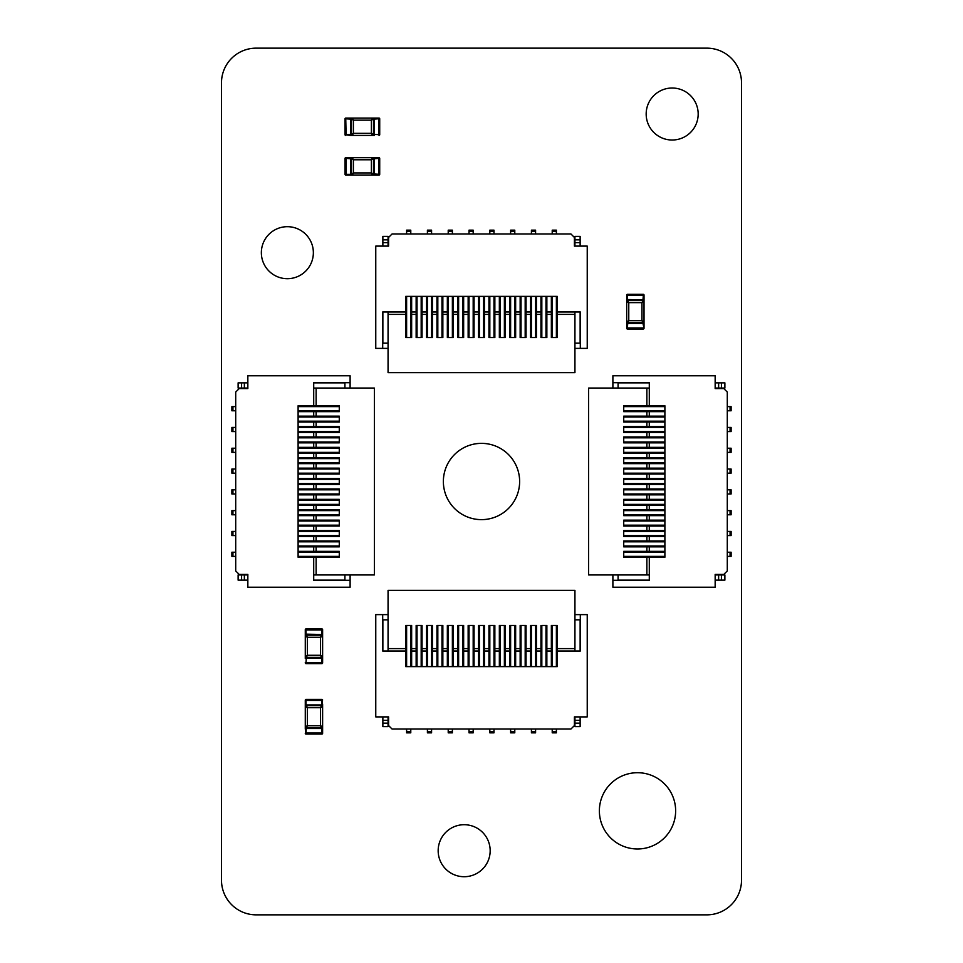 <?xml version="1.0" encoding="UTF-8"?>
<svg xmlns="http://www.w3.org/2000/svg" width="963" height="963" viewBox="0 0 963 963"><rect width="100%" height="100%" fill="white"/><g stroke="black" fill="none" stroke-linecap="round" stroke-linejoin="round"><path stroke-width="1.44" d="M706.842 914.85A34.668 34.668 0 0 0 741.51 880.182L741.51 82.818A34.668 34.668 0 0 0 706.842 48.15L256.158 48.15A34.668 34.668 0 0 0 221.49 82.818L221.49 880.182A34.668 34.668 0 0 0 256.158 914.85L706.842 914.85M599.371 810.846A38.135 38.135 0 0 0 637.506 848.981A38.135 38.135 0 0 0 675.641 810.846A38.135 38.135 0 0 0 637.506 772.711A38.135 38.135 0 0 0 599.371 810.846M443.365 481.5A38.135 38.135 0 0 0 481.5 519.635A38.135 38.135 0 0 0 519.635 481.5A38.135 38.135 0 0 0 481.5 443.365A38.135 38.135 0 0 0 443.365 481.5M646.173 114.019A26.001 26.001 0 0 0 672.174 140.02A26.001 26.001 0 0 0 698.175 114.019A26.001 26.001 0 0 0 672.174 88.018A26.001 26.001 0 0 0 646.173 114.019M261.358 252.691A26.001 26.001 0 0 0 287.359 278.692A26.001 26.001 0 0 0 313.36 252.691A26.001 26.001 0 0 0 287.359 226.69A26.001 26.001 0 0 0 261.358 252.691M438.165 850.714A26.001 26.001 0 0 0 464.166 876.715A26.001 26.001 0 0 0 490.167 850.714A26.001 26.001 0 0 0 464.166 824.713A26.001 26.001 0 0 0 438.165 850.714M664.891 405.748L649.291 405.748L649.291 382.696L612.889 382.696L612.889 375.763L715.16 375.763L715.16 388.595L723.827 388.595L727.294 392.061L727.294 570.939L723.827 574.405L715.16 574.405L715.16 587.237L612.889 587.237L612.889 580.304L649.291 580.304L649.291 557.252L664.891 557.252L664.891 405.748M730.062 410.78L730.062 406.615L731.11 406.615L731.11 410.78L727.294 410.78M727.294 406.615L730.062 406.615M623.723 406.615L664.891 406.615M623.723 410.78L664.891 410.78M646.871 411.646L646.871 416.148L649.291 416.148L649.291 411.646L623.723 411.646L623.723 405.748L649.291 405.748M664.891 421.18L623.723 421.18L623.723 416.148L623.723 417.015L664.891 417.015M646.871 416.148L623.723 416.148M649.291 416.148L664.891 416.148M646.871 422.047L646.871 426.549L649.291 426.549L649.291 422.047L623.723 422.047M649.291 422.047L664.891 422.047M646.871 432.447L646.871 436.949L649.291 436.949L649.291 432.447L623.723 432.447L623.723 426.549L646.871 426.549M623.723 431.58L664.891 431.58M623.723 427.416L664.891 427.416M727.294 427.416L731.11 427.416L731.11 431.58L730.062 431.58L730.062 427.416M649.291 432.447L664.891 432.447M646.871 436.949L623.723 436.949L623.723 437.816L664.891 437.816M664.891 441.981L623.723 441.981L623.723 442.848L623.723 436.949M649.291 436.949L664.891 436.949M646.871 442.848L646.871 447.35L649.291 447.35L649.291 442.848L623.723 442.848M649.291 442.848L664.891 442.848M646.871 453.248L646.871 457.75L649.291 457.75L649.291 453.248L623.723 453.248L623.723 447.35L646.871 447.35M623.723 452.381L664.891 452.381M623.723 448.216L664.891 448.216M727.294 448.216L731.11 448.216L731.11 452.381L730.062 452.381L730.062 448.216M649.291 447.35L664.891 447.35M727.294 452.381L730.062 452.381M649.291 453.248L664.891 453.248M646.871 457.75L623.723 457.75L623.723 458.617L664.891 458.617M664.891 462.782L623.723 462.782L623.723 463.648L623.723 457.75M649.291 457.75L664.891 457.75M646.871 463.648L646.871 468.15L649.291 468.15L649.291 463.648L623.723 463.648M649.291 463.648L664.891 463.648M646.871 474.049L646.871 478.551L649.291 478.551L649.291 474.049L623.723 474.049L623.723 468.15L646.871 468.15M623.723 473.182L664.891 473.182M623.723 469.017L664.891 469.017M727.294 469.017L731.11 469.017L731.11 473.182L730.062 473.182L730.062 469.017M649.291 468.15L664.891 468.15M727.294 473.182L730.062 473.182M649.291 474.049L664.891 474.049M646.871 478.551L623.723 478.551L623.723 479.418L664.891 479.418M664.891 483.582L623.723 483.582L623.723 484.449L623.723 478.551M649.291 478.551L664.891 478.551M646.871 484.449L646.871 488.951L649.291 488.951L649.291 484.449L623.723 484.449M649.291 484.449L664.891 484.449M646.871 494.85L646.871 499.352L649.291 499.352L649.291 494.85L623.723 494.85L623.723 488.951L646.871 488.951M623.723 493.983L664.891 493.983M623.723 489.818L664.891 489.818M727.294 489.818L731.11 489.818L731.11 493.983L730.062 493.983L730.062 489.818M649.291 488.951L664.891 488.951M727.294 493.983L730.062 493.983M649.291 494.85L664.891 494.85M646.871 499.352L623.723 499.352L623.723 500.218L664.891 500.218M664.891 504.383L623.723 504.383L623.723 505.25L623.723 499.352M649.291 499.352L664.891 499.352M646.871 505.25L646.871 509.752L649.291 509.752L649.291 505.25L623.723 505.25M649.291 505.25L664.891 505.25M646.871 515.65L646.871 520.152L649.291 520.152L649.291 515.65L623.723 515.65L623.723 509.752L646.871 509.752M623.723 514.784L664.891 514.784M623.723 510.619L664.891 510.619M727.294 510.619L731.11 510.619L731.11 514.784L730.062 514.784L730.062 510.619M649.291 509.752L664.891 509.752M727.294 514.784L730.062 514.784M649.291 515.65L664.891 515.65M646.871 520.152L623.723 520.152L623.723 521.019L664.891 521.019M664.891 525.184L623.723 525.184L623.723 526.051L623.723 520.152M649.291 520.152L664.891 520.152M646.871 526.051L646.871 530.553L649.291 530.553L649.291 526.051L623.723 526.051M649.291 526.051L664.891 526.051M646.871 536.451L646.871 540.953L649.291 540.953L649.291 536.451L623.723 536.451L623.723 530.553L646.871 530.553M623.723 535.584L664.891 535.584M623.723 531.42L664.891 531.42M727.294 531.42L731.11 531.42L731.11 535.584L730.062 535.584L730.062 531.42M649.291 530.553L664.891 530.553M727.294 535.584L730.062 535.584M649.291 536.451L664.891 536.451M649.291 557.252L623.723 557.252L623.723 551.354L664.891 551.354M623.723 556.385L664.891 556.385M623.723 552.22L664.891 552.22M727.294 552.22L731.11 552.22L731.11 556.385L730.062 556.385L730.062 552.22M618.09 388.065L618.09 382.865L649.291 382.865M715.16 382.865L724.874 382.865L724.874 388.065L721.407 388.065L721.407 382.865M715.16 388.065L718.627 388.065L718.627 382.865M718.627 388.065L721.407 388.065M649.291 574.935L588.622 574.935L588.622 388.065L646.871 388.065L646.871 405.748M618.09 574.935L618.09 580.135L649.291 580.135M721.407 580.135L724.874 580.135L724.874 574.935L721.407 574.935L721.407 580.135L715.16 580.135M715.16 574.935L718.627 574.935L718.627 580.135M718.627 574.935L721.407 574.935M649.291 551.354L649.291 546.852L664.891 546.852M646.871 551.354L646.871 546.852L649.291 546.852M649.291 388.065L646.871 388.065M646.871 557.252L646.871 574.935M646.871 546.852L623.723 546.852L623.723 540.953L623.723 541.82L664.891 541.82M646.871 540.953L623.723 540.953M727.294 556.385L730.062 556.385M727.294 431.58L730.062 431.58M649.291 426.549L664.891 426.549M649.291 411.646L664.891 411.646M649.291 540.953L664.891 540.953M612.889 580.304L612.889 574.935M612.889 388.065L612.889 382.696M664.891 545.985L623.723 545.985L623.723 546.852M405.748 296.375L405.748 311.976L382.696 311.976L382.696 348.377L375.763 348.377L375.763 246.107L388.595 246.107L388.595 237.44L392.061 233.973L570.939 233.973L574.405 237.44L574.405 246.107L587.237 246.107L587.237 348.377L580.304 348.377L580.304 311.976L557.252 311.976L557.252 296.375L405.748 296.375M410.78 231.204L406.615 231.204L406.615 230.157L410.78 230.157L410.78 233.973M406.615 233.973L406.615 231.204M406.615 337.544L406.615 296.375M410.78 337.544L410.78 296.375M411.646 314.395L416.148 314.395L416.148 311.976L411.646 311.976L411.646 337.544L405.748 337.544L405.748 311.976M421.18 296.375L421.18 337.544L416.148 337.544L417.015 337.544L417.015 296.375M416.148 314.395L416.148 337.544M416.148 311.976L416.148 296.375M422.047 314.395L426.549 314.395L426.549 311.976L422.047 311.976L422.047 337.544M422.047 311.976L422.047 296.375M432.447 314.395L436.949 314.395L436.949 311.976L432.447 311.976L432.447 337.544L426.549 337.544L426.549 314.395M431.58 337.544L431.58 296.375M427.416 337.544L427.416 296.375M427.416 233.973L427.416 230.157L431.58 230.157L431.58 231.204L427.416 231.204M432.447 311.976L432.447 296.375M436.949 314.395L436.949 337.544L437.816 337.544L437.816 296.375M441.981 296.375L441.981 337.544L442.848 337.544L436.949 337.544M436.949 311.976L436.949 296.375M442.848 314.395L447.35 314.395L447.35 311.976L442.848 311.976L442.848 337.544M442.848 311.976L442.848 296.375M453.248 314.395L457.75 314.395L457.75 311.976L453.248 311.976L453.248 337.544L447.35 337.544L447.35 314.395M452.381 337.544L452.381 296.375M448.216 337.544L448.216 296.375M448.216 233.973L448.216 230.157L452.381 230.157L452.381 231.204L448.216 231.204M447.35 311.976L447.35 296.375M452.381 233.973L452.381 231.204M453.248 311.976L453.248 296.375M457.75 314.395L457.75 337.544L458.617 337.544L458.617 296.375M462.782 296.375L462.782 337.544L463.648 337.544L457.75 337.544M457.75 311.976L457.75 296.375M463.648 314.395L468.15 314.395L468.15 311.976L463.648 311.976L463.648 337.544M463.648 311.976L463.648 296.375M474.049 314.395L478.551 314.395L478.551 311.976L474.049 311.976L474.049 337.544L468.15 337.544L468.15 314.395M473.182 337.544L473.182 296.375M469.017 337.544L469.017 296.375M469.017 233.973L469.017 230.157L473.182 230.157L473.182 231.204L469.017 231.204M468.15 311.976L468.15 296.375M473.182 233.973L473.182 231.204M474.049 311.976L474.049 296.375M478.551 314.395L478.551 337.544L479.418 337.544L479.418 296.375M483.582 296.375L483.582 337.544L484.449 337.544L478.551 337.544M478.551 311.976L478.551 296.375M484.449 314.395L488.951 314.395L488.951 311.976L484.449 311.976L484.449 337.544M484.449 311.976L484.449 296.375M494.85 314.395L499.352 314.395L499.352 311.976L494.85 311.976L494.85 337.544L488.951 337.544L488.951 314.395M493.983 337.544L493.983 296.375M489.818 337.544L489.818 296.375M489.818 233.973L489.818 230.157L493.983 230.157L493.983 231.204L489.818 231.204M488.951 311.976L488.951 296.375M493.983 233.973L493.983 231.204M494.85 311.976L494.85 296.375M499.352 314.395L499.352 337.544L500.218 337.544L500.218 296.375M504.383 296.375L504.383 337.544L505.25 337.544L499.352 337.544M499.352 311.976L499.352 296.375M505.25 314.395L509.752 314.395L509.752 311.976L505.25 311.976L505.25 337.544M505.25 311.976L505.25 296.375M515.65 314.395L520.152 314.395L520.152 311.976L515.65 311.976L515.65 337.544L509.752 337.544L509.752 314.395M514.784 337.544L514.784 296.375M510.619 337.544L510.619 296.375M510.619 233.973L510.619 230.157L514.784 230.157L514.784 231.204L510.619 231.204M509.752 311.976L509.752 296.375M514.784 233.973L514.784 231.204M515.65 311.976L515.65 296.375M520.152 314.395L520.152 337.544L521.019 337.544L521.019 296.375M525.184 296.375L525.184 337.544L526.051 337.544L520.152 337.544M520.152 311.976L520.152 296.375M526.051 314.395L530.553 314.395L530.553 311.976L526.051 311.976L526.051 337.544M526.051 311.976L526.051 296.375M536.451 314.395L540.953 314.395L540.953 311.976L536.451 311.976L536.451 337.544L530.553 337.544L530.553 314.395M535.584 337.544L535.584 296.375M531.42 337.544L531.42 296.375M531.42 233.973L531.42 230.157L535.584 230.157L535.584 231.204L531.42 231.204M530.553 311.976L530.553 296.375M535.584 233.973L535.584 231.204M536.451 311.976L536.451 296.375M557.252 311.976L557.252 337.544L551.354 337.544L551.354 296.375M556.385 337.544L556.385 296.375M552.22 337.544L552.22 296.375M552.22 233.973L552.22 230.157L556.385 230.157L556.385 231.204L552.22 231.204M388.065 343.177L382.865 343.177L382.865 311.976M382.865 246.107L382.865 236.392L388.065 236.392L388.065 239.859L382.865 239.859M388.065 246.107L388.065 242.64L382.865 242.64M388.065 242.64L388.065 239.859M574.935 311.976L574.935 372.645L388.065 372.645L388.065 314.395L405.748 314.395M574.935 343.177L580.135 343.177L580.135 311.976M580.135 239.859L580.135 236.392L574.935 236.392L574.935 239.859L580.135 239.859L580.135 246.107M574.935 246.107L574.935 242.64L580.135 242.64M574.935 242.64L574.935 239.859M551.354 311.976L546.852 311.976L546.852 296.375M551.354 314.395L546.852 314.395L546.852 311.976M388.065 311.976L388.065 314.395M557.252 314.395L574.935 314.395M546.852 314.395L546.852 337.544L540.953 337.544L541.82 337.544L541.82 296.375M540.953 314.395L540.953 337.544M556.385 233.973L556.385 231.204M431.58 233.973L431.58 231.204M426.549 311.976L426.549 296.375M411.646 311.976L411.646 296.375M540.953 311.976L540.953 296.375M580.304 348.377L574.935 348.377M388.065 348.377L382.696 348.377M545.985 296.375L545.985 337.544L546.852 337.544M557.252 666.625L557.252 651.024L580.304 651.024L580.304 614.623L587.237 614.623L587.237 716.893L574.405 716.893L574.405 725.56L570.939 729.027L392.061 729.027L388.595 725.56L388.595 716.893L375.763 716.893L375.763 614.623L382.696 614.623L382.696 651.024L405.748 651.024L405.748 666.625L557.252 666.625M552.22 731.796L556.385 731.796L556.385 732.843L552.22 732.843L552.22 729.027M556.385 729.027L556.385 731.796M556.385 625.456L556.385 666.625M552.22 625.456L552.22 666.625M551.354 648.605L546.852 648.605L546.852 651.024L551.354 651.024L551.354 625.456L557.252 625.456L557.252 651.024M541.82 666.625L541.82 625.456L546.852 625.456L545.985 625.456L545.985 666.625M546.852 648.605L546.852 625.456M546.852 651.024L546.852 666.625M540.953 648.605L536.451 648.605L536.451 651.024L540.953 651.024L540.953 625.456M540.953 651.024L540.953 666.625M530.553 648.605L526.051 648.605L526.051 651.024L530.553 651.024L530.553 625.456L536.451 625.456L536.451 648.605M531.42 625.456L531.42 666.625M535.584 625.456L535.584 666.625M535.584 729.027L535.584 732.843L531.42 732.843L531.42 731.796L535.584 731.796M530.553 651.024L530.553 666.625M526.051 648.605L526.051 625.456L525.184 625.456L525.184 666.625M521.019 666.625L521.019 625.456L520.152 625.456L526.051 625.456M526.051 651.024L526.051 666.625M520.152 648.605L515.65 648.605L515.65 651.024L520.152 651.024L520.152 625.456M520.152 651.024L520.152 666.625M509.752 648.605L505.25 648.605L505.25 651.024L509.752 651.024L509.752 625.456L515.65 625.456L515.65 648.605M510.619 625.456L510.619 666.625M514.784 625.456L514.784 666.625M514.784 729.027L514.784 732.843L510.619 732.843L510.619 731.796L514.784 731.796M515.65 651.024L515.65 666.625M510.619 729.027L510.619 731.796M509.752 651.024L509.752 666.625M505.25 648.605L505.25 625.456L504.383 625.456L504.383 666.625M500.218 666.625L500.218 625.456L499.352 625.456L505.25 625.456M505.25 651.024L505.25 666.625M499.352 648.605L494.85 648.605L494.85 651.024L499.352 651.024L499.352 625.456M499.352 651.024L499.352 666.625M488.951 648.605L484.449 648.605L484.449 651.024L488.951 651.024L488.951 625.456L494.85 625.456L494.85 648.605M489.818 625.456L489.818 666.625M493.983 625.456L493.983 666.625M493.983 729.027L493.983 732.843L489.818 732.843L489.818 731.796L493.983 731.796M494.85 651.024L494.85 666.625M489.818 729.027L489.818 731.796M488.951 651.024L488.951 666.625M484.449 648.605L484.449 625.456L483.582 625.456L483.582 666.625M479.418 666.625L479.418 625.456L478.551 625.456L484.449 625.456M484.449 651.024L484.449 666.625M478.551 648.605L474.049 648.605L474.049 651.024L478.551 651.024L478.551 625.456M478.551 651.024L478.551 666.625M468.15 648.605L463.648 648.605L463.648 651.024L468.15 651.024L468.15 625.456L474.049 625.456L474.049 648.605M469.017 625.456L469.017 666.625M473.182 625.456L473.182 666.625M473.182 729.027L473.182 732.843L469.017 732.843L469.017 731.796L473.182 731.796M474.049 651.024L474.049 666.625M469.017 729.027L469.017 731.796M468.15 651.024L468.15 666.625M463.648 648.605L463.648 625.456L462.782 625.456L462.782 666.625M458.617 666.625L458.617 625.456L457.75 625.456L463.648 625.456M463.648 651.024L463.648 666.625M457.75 648.605L453.248 648.605L453.248 651.024L457.75 651.024L457.75 625.456M457.75 651.024L457.75 666.625M447.35 648.605L442.848 648.605L442.848 651.024L447.35 651.024L447.35 625.456L453.248 625.456L453.248 648.605M448.216 625.456L448.216 666.625M452.381 625.456L452.381 666.625M452.381 729.027L452.381 732.843L448.216 732.843L448.216 731.796L452.381 731.796M453.248 651.024L453.248 666.625M448.216 729.027L448.216 731.796M447.35 651.024L447.35 666.625M442.848 648.605L442.848 625.456L441.981 625.456L441.981 666.625M437.816 666.625L437.816 625.456L436.949 625.456L442.848 625.456M442.848 651.024L442.848 666.625M436.949 648.605L432.447 648.605L432.447 651.024L436.949 651.024L436.949 625.456M436.949 651.024L436.949 666.625M426.549 648.605L422.047 648.605L422.047 651.024L426.549 651.024L426.549 625.456L432.447 625.456L432.447 648.605M427.416 625.456L427.416 666.625M431.58 625.456L431.58 666.625M431.58 729.027L431.58 732.843L427.416 732.843L427.416 731.796L431.58 731.796M432.447 651.024L432.447 666.625M427.416 729.027L427.416 731.796M426.549 651.024L426.549 666.625M405.748 651.024L405.748 625.456L411.646 625.456L411.646 666.625M406.615 625.456L406.615 666.625M410.78 625.456L410.78 666.625M410.78 729.027L410.78 732.843L406.615 732.843L406.615 731.796L410.78 731.796M574.935 619.823L580.135 619.823L580.135 651.024M580.135 716.893L580.135 726.608L574.935 726.608L574.935 723.141L580.135 723.141M574.935 716.893L574.935 720.36L580.135 720.36M574.935 720.36L574.935 723.141M388.065 651.024L388.065 590.355L574.935 590.355L574.935 648.605L557.252 648.605M388.065 619.823L382.865 619.823L382.865 651.024M382.865 723.141L382.865 726.608L388.065 726.608L388.065 723.141L382.865 723.141L382.865 716.893M388.065 716.893L388.065 720.36L382.865 720.36M388.065 720.36L388.065 723.141M411.646 651.024L416.148 651.024L416.148 666.625M411.646 648.605L416.148 648.605L416.148 651.024M574.935 651.024L574.935 648.605M405.748 648.605L388.065 648.605M416.148 648.605L416.148 625.456L422.047 625.456L421.18 625.456L421.18 666.625M422.047 648.605L422.047 625.456M406.615 729.027L406.615 731.796M531.42 729.027L531.42 731.796M536.451 651.024L536.451 666.625M551.354 651.024L551.354 666.625M422.047 651.024L422.047 666.625M382.696 614.623L388.065 614.623M574.935 614.623L580.304 614.623M417.015 666.625L417.015 625.456L416.148 625.456M298.109 557.252L313.709 557.252L313.709 580.304L350.111 580.304L350.111 587.237L247.84 587.237L247.84 574.405L239.173 574.405L235.706 570.939L235.706 392.061L239.173 388.595L247.84 388.595L247.84 375.763L350.111 375.763L350.111 382.696L313.709 382.696L313.709 405.748L298.109 405.748L298.109 557.252M232.938 552.22L232.938 556.385L231.89 556.385L231.89 552.22L235.706 552.22M235.706 556.385L232.938 556.385M339.277 556.385L298.109 556.385M339.277 552.22L298.109 552.22M316.129 551.354L316.129 546.852L313.709 546.852L313.709 551.354L339.277 551.354L339.277 557.252L313.709 557.252M298.109 541.82L339.277 541.82L339.277 546.852L339.277 545.985L298.109 545.985M316.129 546.852L339.277 546.852M313.709 546.852L298.109 546.852M316.129 540.953L316.129 536.451L313.709 536.451L313.709 540.953L339.277 540.953M313.709 540.953L298.109 540.953M316.129 530.553L316.129 526.051L313.709 526.051L313.709 530.553L339.277 530.553L339.277 536.451L316.129 536.451M339.277 531.42L298.109 531.42M339.277 535.584L298.109 535.584M235.706 535.584L231.89 535.584L231.89 531.42L232.938 531.42L232.938 535.584M313.709 530.553L298.109 530.553M316.129 526.051L339.277 526.051L339.277 525.184L298.109 525.184M298.109 521.019L339.277 521.019L339.277 520.152L339.277 526.051M313.709 526.051L298.109 526.051M316.129 520.152L316.129 515.65L313.709 515.65L313.709 520.152L339.277 520.152M313.709 520.152L298.109 520.152M316.129 509.752L316.129 505.25L313.709 505.25L313.709 509.752L339.277 509.752L339.277 515.65L316.129 515.65M339.277 510.619L298.109 510.619M339.277 514.784L298.109 514.784M235.706 514.784L231.89 514.784L231.89 510.619L232.938 510.619L232.938 514.784M313.709 515.65L298.109 515.65M235.706 510.619L232.938 510.619M313.709 509.752L298.109 509.752M316.129 505.25L339.277 505.25L339.277 504.383L298.109 504.383M298.109 500.218L339.277 500.218L339.277 499.352L339.277 505.25M313.709 505.25L298.109 505.25M316.129 499.352L316.129 494.85L313.709 494.85L313.709 499.352L339.277 499.352M313.709 499.352L298.109 499.352M316.129 488.951L316.129 484.449L313.709 484.449L313.709 488.951L339.277 488.951L339.277 494.85L316.129 494.85M339.277 489.818L298.109 489.818M339.277 493.983L298.109 493.983M235.706 493.983L231.89 493.983L231.89 489.818L232.938 489.818L232.938 493.983M313.709 494.85L298.109 494.85M235.706 489.818L232.938 489.818M313.709 488.951L298.109 488.951M316.129 484.449L339.277 484.449L339.277 483.582L298.109 483.582M298.109 479.418L339.277 479.418L339.277 478.551L339.277 484.449M313.709 484.449L298.109 484.449M316.129 478.551L316.129 474.049L313.709 474.049L313.709 478.551L339.277 478.551M313.709 478.551L298.109 478.551M316.129 468.15L316.129 463.648L313.709 463.648L313.709 468.15L339.277 468.15L339.277 474.049L316.129 474.049M339.277 469.017L298.109 469.017M339.277 473.182L298.109 473.182M235.706 473.182L231.89 473.182L231.89 469.017L232.938 469.017L232.938 473.182M313.709 474.049L298.109 474.049M235.706 469.017L232.938 469.017M313.709 468.15L298.109 468.15M316.129 463.648L339.277 463.648L339.277 462.782L298.109 462.782M298.109 458.617L339.277 458.617L339.277 457.75L339.277 463.648M313.709 463.648L298.109 463.648M316.129 457.75L316.129 453.248L313.709 453.248L313.709 457.75L339.277 457.75M313.709 457.75L298.109 457.75M316.129 447.35L316.129 442.848L313.709 442.848L313.709 447.35L339.277 447.35L339.277 453.248L316.129 453.248M339.277 448.216L298.109 448.216M339.277 452.381L298.109 452.381M235.706 452.381L231.89 452.381L231.89 448.216L232.938 448.216L232.938 452.381M313.709 453.248L298.109 453.248M235.706 448.216L232.938 448.216M313.709 447.35L298.109 447.35M316.129 442.848L339.277 442.848L339.277 441.981L298.109 441.981M298.109 437.816L339.277 437.816L339.277 436.949L339.277 442.848M313.709 442.848L298.109 442.848M316.129 436.949L316.129 432.447L313.709 432.447L313.709 436.949L339.277 436.949M313.709 436.949L298.109 436.949M316.129 426.549L316.129 422.047L313.709 422.047L313.709 426.549L339.277 426.549L339.277 432.447L316.129 432.447M339.277 427.416L298.109 427.416M339.277 431.58L298.109 431.58M235.706 431.58L231.89 431.58L231.89 427.416L232.938 427.416L232.938 431.58M313.709 432.447L298.109 432.447M235.706 427.416L232.938 427.416M313.709 426.549L298.109 426.549M313.709 405.748L339.277 405.748L339.277 411.646L298.109 411.646M339.277 406.615L298.109 406.615M339.277 410.78L298.109 410.78M235.706 410.78L231.89 410.78L231.89 406.615L232.938 406.615L232.938 410.78M344.91 574.935L344.91 580.135L313.709 580.135M247.84 580.135L238.126 580.135L238.126 574.935L241.593 574.935L241.593 580.135M247.84 574.935L244.373 574.935L244.373 580.135M244.373 574.935L241.593 574.935M313.709 388.065L374.378 388.065L374.378 574.935L316.129 574.935L316.129 557.252M344.91 388.065L344.91 382.865L313.709 382.865M241.593 382.865L238.126 382.865L238.126 388.065L241.593 388.065L241.593 382.865L247.84 382.865M247.84 388.065L244.373 388.065L244.373 382.865M244.373 388.065L241.593 388.065M313.709 411.646L313.709 416.148L298.109 416.148M316.129 411.646L316.129 416.148L313.709 416.148M313.709 574.935L316.129 574.935M316.129 405.748L316.129 388.065M316.129 416.148L339.277 416.148L339.277 422.047L339.277 421.18L298.109 421.18M316.129 422.047L339.277 422.047M235.706 406.615L232.938 406.615M235.706 531.42L232.938 531.42M313.709 536.451L298.109 536.451M313.709 551.354L298.109 551.354M313.709 422.047L298.109 422.047M350.111 382.696L350.111 388.065M350.111 574.935L350.111 580.304M298.109 417.015L339.277 417.015L339.277 416.148M305.283 700.426L305.981 699.391A0.698 0.698 0 0 0 305.283 700.077L305.283 700.077A0.698 0.698 0 0 1 305.981 699.391L321.919 699.391L322.617 704.591A1.035 1.035 0 0 1 321.582 705.626L320.535 707.709L307.366 707.709L306.318 705.626L321.582 705.626L322.617 706.673L320.535 707.709L320.535 725.741L322.617 726.776L322.617 704.591A1.035 1.035 0 0 1 321.582 705.626L306.318 705.626A1.035 1.035 0 0 1 305.283 704.591L305.283 700.426L305.283 704.591L306.318 704.94L321.582 704.94L321.919 700.426L305.981 700.426L305.981 704.591M305.283 706.673L306.318 705.626A1.035 1.035 0 0 1 305.283 704.591L305.283 726.776L307.366 725.741L306.318 727.811L305.283 726.776L305.283 728.859A1.035 1.035 0 0 1 306.318 727.811L321.582 727.811L320.535 725.741L307.366 725.741L307.366 707.709L305.283 706.673M322.617 726.776L321.582 727.811A1.035 1.035 0 0 1 322.617 728.859L322.617 726.776M321.582 728.51L321.582 727.811A1.035 1.035 0 0 1 322.617 728.859L322.617 733.361A0.698 0.698 0 0 1 321.919 734.059L305.981 734.059L305.283 728.859A1.035 1.035 0 0 1 306.318 727.811L305.981 733.012L321.919 733.012L321.582 728.51L306.318 728.51M322.617 733.361L321.919 733.012L321.919 734.059A0.698 0.698 0 0 0 322.617 733.361M305.283 733.361A0.698 0.698 0 0 0 305.981 734.059A0.698 0.698 0 0 1 305.283 733.361M322.617 700.077A0.698 0.698 0 0 0 321.919 699.391A0.698 0.698 0 0 1 322.617 700.077M305.981 658.415L305.283 658.415A1.035 1.035 0 0 1 306.318 657.368L307.366 655.285L320.535 655.285L321.582 657.368L306.318 657.368L305.283 656.333L307.366 655.285L307.366 637.265L305.283 636.218L305.283 658.415A1.035 1.035 0 0 1 306.318 657.368L321.582 657.368A1.035 1.035 0 0 1 322.617 658.415L322.617 662.917L321.919 662.568L321.582 658.066L306.318 658.066L305.981 662.568L321.919 662.568L321.919 663.615L305.981 663.615A0.698 0.698 0 0 1 305.283 662.917A0.698 0.698 0 0 0 305.981 663.615L305.283 662.568M322.617 658.415L322.617 636.218L320.535 637.265L320.535 655.285L322.617 656.333L321.582 657.368A1.035 1.035 0 0 1 322.617 658.415L321.919 658.415M305.283 636.218L306.318 635.183L307.366 637.265L320.535 637.265L321.582 635.183L322.617 636.218L322.617 634.148A1.035 1.035 0 0 1 321.582 635.183L306.318 635.183A1.035 1.035 0 0 1 305.283 634.148L305.283 636.218M322.617 629.633L322.617 634.148A1.035 1.035 0 0 1 321.582 635.183L306.318 635.183A1.035 1.035 0 0 1 305.283 634.148L305.283 629.633A0.698 0.698 0 0 1 305.981 628.947L321.919 628.947A0.698 0.698 0 0 1 322.617 629.633A0.698 0.698 0 0 0 321.919 628.947L321.919 629.983L305.981 629.983L305.981 634.148L321.582 634.485L321.919 629.983L322.617 629.983M321.919 663.615A0.698 0.698 0 0 0 322.617 662.917A0.698 0.698 0 0 1 321.919 663.615M345.741 175.037A0.698 0.698 0 0 1 345.043 174.339L346.09 174.339L345.741 175.037A0.698 0.698 0 0 1 345.043 174.339L345.043 158.389A0.698 0.698 0 0 1 345.741 157.703L350.243 157.703A1.035 1.035 0 0 1 351.29 158.739L353.373 159.786L353.373 172.955L351.29 173.99L351.29 158.739L352.326 157.703L353.373 159.786L371.393 159.786L372.44 157.703L350.243 157.703A1.035 1.035 0 0 1 351.29 158.739L351.29 173.99A1.035 1.035 0 0 1 350.243 175.037L346.09 175.037L350.243 175.037L350.592 173.99L350.592 158.739L346.09 158.389L346.09 174.339L350.243 174.339M352.326 175.037L351.29 173.99A1.035 1.035 0 0 1 350.243 175.037L372.44 175.037L371.393 172.955L373.475 173.99L372.44 175.037L378.676 175.037L374.511 175.037A1.035 1.035 0 0 1 373.475 173.99L373.475 158.739L371.393 159.786L371.393 172.955L353.373 172.955L352.326 175.037M372.44 157.703L373.475 158.739A1.035 1.035 0 0 1 374.511 157.703L372.44 157.703M379.025 175.037A0.698 0.698 0 0 0 379.711 174.339A0.698 0.698 0 0 1 379.025 175.037L378.676 158.389L374.174 158.739L374.174 173.99L379.711 174.339L379.711 158.389A0.698 0.698 0 0 0 379.025 157.703L374.511 157.703A1.035 1.035 0 0 0 373.475 158.739L373.475 173.99A1.035 1.035 0 0 0 374.511 175.037L374.511 174.339M374.511 134.712L374.511 135.41A1.035 1.035 0 0 1 373.475 134.375L371.393 133.327L371.393 120.158L373.475 119.111L373.475 134.375L372.44 135.41L371.393 133.327L353.373 133.327L352.326 135.41L374.511 135.41A1.035 1.035 0 0 1 373.475 134.375L373.475 119.111A1.035 1.035 0 0 1 374.511 118.076L379.025 118.076A0.698 0.698 0 0 1 379.711 118.774L379.711 134.712A0.698 0.698 0 0 1 379.025 135.41L378.676 118.774L374.174 119.111L374.174 134.375L379.711 134.712A0.698 0.698 0 0 1 379.025 135.41M374.511 118.076L352.326 118.076L353.373 120.158L371.393 120.158L372.44 118.076L373.475 119.111A1.035 1.035 0 0 1 374.511 118.076L374.511 118.774M352.326 135.41L351.29 134.375L353.373 133.327L353.373 120.158L351.29 119.111L352.326 118.076L346.09 118.076L350.243 118.076A1.035 1.035 0 0 1 351.29 119.111L351.29 134.375A1.035 1.035 0 0 1 350.243 135.41L352.326 135.41M345.741 118.076L346.09 134.712L350.592 134.375L350.592 119.111L345.043 118.774L345.043 134.712L345.043 118.774A0.698 0.698 0 0 1 345.741 118.076A0.698 0.698 0 0 0 345.043 118.774M350.592 134.375L351.29 134.375A1.035 1.035 0 0 1 350.243 135.41L345.043 134.712A0.698 0.698 0 0 0 345.741 135.41A0.698 0.698 0 0 1 345.043 134.712M627.382 323.797L626.684 323.797A1.035 1.035 0 0 1 627.732 322.749L626.684 321.714L626.684 323.797A1.035 1.035 0 0 1 627.732 322.749L628.767 320.679L641.948 320.679L642.983 322.749A1.035 1.035 0 0 1 644.018 323.797L644.018 328.299L642.983 323.448L627.732 323.448L627.382 327.95L643.332 327.95L643.332 328.997L627.382 328.997A0.698 0.698 0 0 1 626.684 328.299L626.684 323.797L627.382 328.997A0.698 0.698 0 0 1 626.684 328.299M626.684 321.714L628.767 320.679L628.767 302.647L626.684 301.612L626.684 321.714M644.018 323.797L644.018 301.612L641.948 302.647L641.948 320.679L644.018 321.714L642.983 322.749A1.035 1.035 0 0 1 644.018 323.797L643.332 323.797M626.684 301.612L627.732 300.564L628.767 302.647L641.948 302.647L642.983 300.564L644.018 301.612L644.018 299.529A1.035 1.035 0 0 1 642.983 300.564L627.732 300.564A1.035 1.035 0 0 1 626.684 299.529L626.684 301.612M644.018 295.015L644.018 299.529A1.035 1.035 0 0 1 642.983 300.564L627.732 300.564A1.035 1.035 0 0 1 626.684 299.529L626.684 295.015A0.698 0.698 0 0 1 627.382 294.329L643.332 294.329A0.698 0.698 0 0 1 644.018 295.015A0.698 0.698 0 0 0 643.332 294.329L643.332 295.364L627.382 295.364L627.382 299.529L642.983 299.878L643.332 295.364L644.018 295.364M627.732 323.448L627.732 322.749L642.983 322.749L642.983 323.448M643.332 328.997A0.698 0.698 0 0 0 644.018 328.299A0.698 0.698 0 0 1 643.332 328.997M321.919 728.859L322.617 728.859M305.283 728.859L305.981 728.859M322.617 704.591L321.919 704.591M321.582 705.626L321.582 704.94M306.318 705.626L306.318 704.94M305.283 629.633A0.698 0.698 0 0 1 305.981 628.947L305.283 629.983M305.981 634.148L305.283 634.148M306.318 634.485L306.318 635.183M321.582 634.485L321.582 635.183M322.617 634.148L321.919 634.148M306.318 657.368L306.318 658.066M321.582 657.368L321.582 658.066M379.025 157.703A0.698 0.698 0 0 1 379.711 158.389L378.676 157.703M346.09 157.703L345.043 158.389A0.698 0.698 0 0 1 345.741 157.703M374.511 158.389L374.511 157.703M374.174 158.739L373.475 158.739M374.174 173.99L373.475 173.99M350.243 157.703L350.243 158.389M351.29 158.739L350.592 158.739M351.29 173.99L350.592 173.99M350.243 118.774L350.243 118.076A1.035 1.035 0 0 1 351.29 119.111L350.592 119.111M379.025 118.076A0.698 0.698 0 0 1 379.711 118.774L378.676 118.076M350.243 134.712L350.243 135.41M373.475 134.375L374.174 134.375M373.475 119.111L374.174 119.111M626.684 295.015A0.698 0.698 0 0 1 627.382 294.329L626.684 295.364M627.382 299.529L626.684 299.529M627.732 299.878L627.732 300.564M642.983 299.878L642.983 300.564M644.018 299.529L643.332 299.529"/></g></svg>
